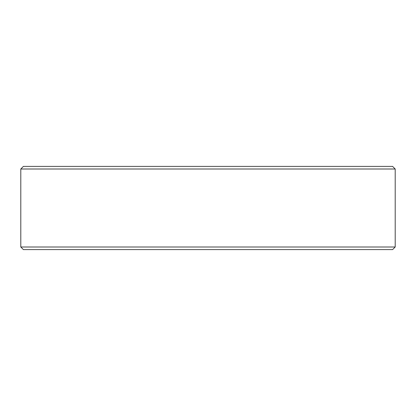 <?xml version="1.0" encoding="UTF-8"?>
<svg xmlns="http://www.w3.org/2000/svg" width="416" height="416" viewBox="0 0 416 416"><rect width="100%" height="100%" fill="white"/><g stroke="black" fill="none" stroke-linecap="round" stroke-linejoin="round"><path stroke-width="0.62" d="M23.4 166.4L392.6 166.4L395.2 169L20.8 169L23.4 166.4M395.2 247L392.6 249.6L23.4 249.6L20.8 247L395.2 247L395.2 169M20.8 247L20.8 169"/></g></svg>
